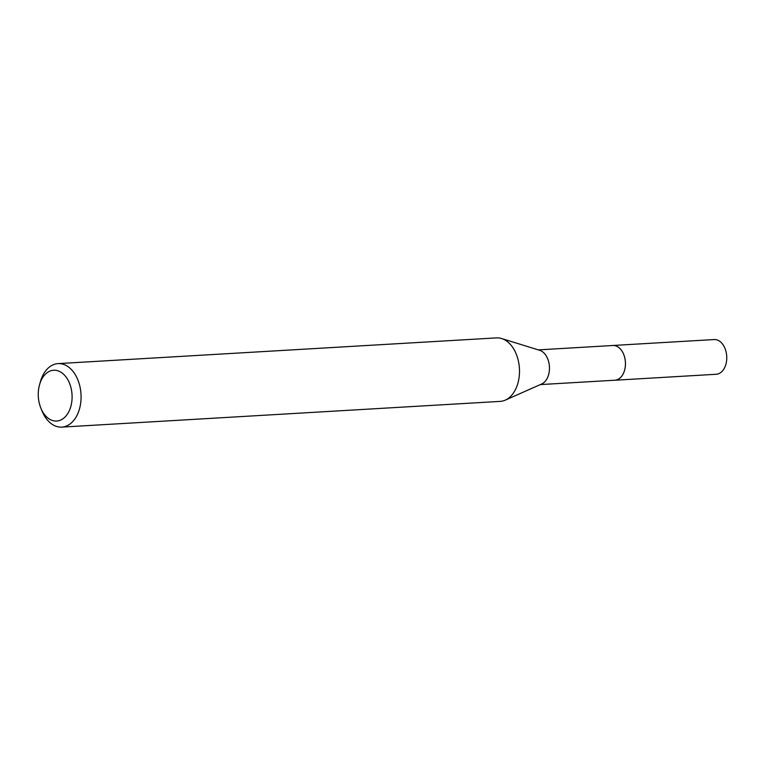 <?xml version="1.0" encoding="UTF-8"?>
<svg xmlns="http://www.w3.org/2000/svg" width="765" height="765" viewBox="0 0 765 765"><rect width="100%" height="100%" fill="white"/><g stroke="black" fill="none" stroke-linecap="round" stroke-linejoin="round"><path stroke-width="1.15" d="M612.287 345.541A17.404 11.561 86.6 0 1 612.861 345.484A17.385 11.542 86.6 0 1 625.435 363.49A17.385 11.542 86.6 0 1 614.878 380.215L540.339 384.585M612.459 345.531A17.394 11.552 86.6 0 1 625.454 363.49A17.394 11.552 86.6 0 1 614.496 380.234M39.522 384.833L40.354 381.85A31.805 21.114 86.6 0 1 58.064 363.614L496.475 337.891A31.805 21.114 86.6 0 1 501.62 338.532L539.698 350.313A17.385 11.542 86.6 0 1 549.471 367.946A17.385 11.542 86.6 0 1 541.677 383.992L505.235 400.152A31.805 21.114 86.6 0 1 500.205 401.386L61.783 427.109A31.805 21.114 86.6 0 1 42.065 411.073L40.889 408.204A25.446 16.887 86.6 0 1 38.25 394.721A25.446 16.887 86.6 0 1 39.522 384.833A25.446 16.887 86.6 0 1 58.35 370.939A25.446 16.887 86.6 0 1 72.101 396.557A25.446 16.887 86.6 0 1 60.014 420.329A25.446 16.887 86.6 0 1 40.889 408.204M501.62 338.532A31.805 21.114 86.6 0 1 519.502 370.786A31.805 21.114 86.6 0 1 505.235 400.152M58.064 363.614A31.805 21.114 86.6 0 1 81.08 396.509A31.805 21.114 86.6 0 1 61.783 427.109M614.897 380.234A17.404 11.561 86.6 0 0 625.445 362.83A17.404 11.561 86.6 0 0 613.731 345.484A17.404 11.561 86.6 0 0 612.861 345.484L714.185 339.555A17.385 11.542 86.6 0 1 715.046 339.555A17.385 11.542 86.6 0 1 726.75 356.892A17.385 11.542 86.6 0 1 716.222 374.267L614.897 380.234A17.404 11.561 86.6 0 1 614.324 380.253M612.851 345.503L538.302 349.882"/></g></svg>
